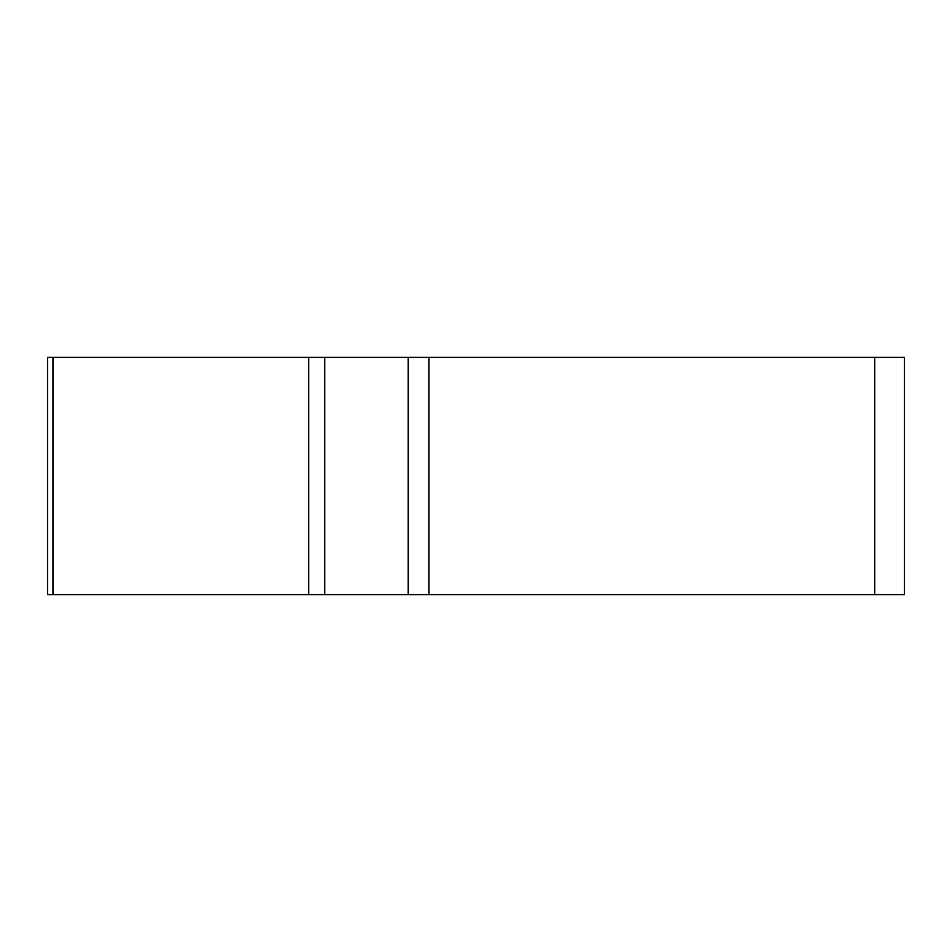 <?xml version="1.0" encoding="UTF-8"?>
<svg xmlns="http://www.w3.org/2000/svg" width="952" height="952" viewBox="0 0 952 952"><rect width="100%" height="100%" fill="white"/><g stroke="black" fill="none" stroke-linecap="round" stroke-linejoin="round"><path stroke-width="1.43" d="M408.218 357.381L904.4 357.381L904.4 594.619L47.6 594.619L47.6 357.381L408.218 357.381L408.218 594.619M52.967 357.381L52.967 594.619L901.687 594.619L874.745 594.619L874.745 357.381M324.703 357.381L324.703 594.619L308.674 594.619L308.674 357.381M428.924 357.381L428.924 594.619"/></g></svg>
